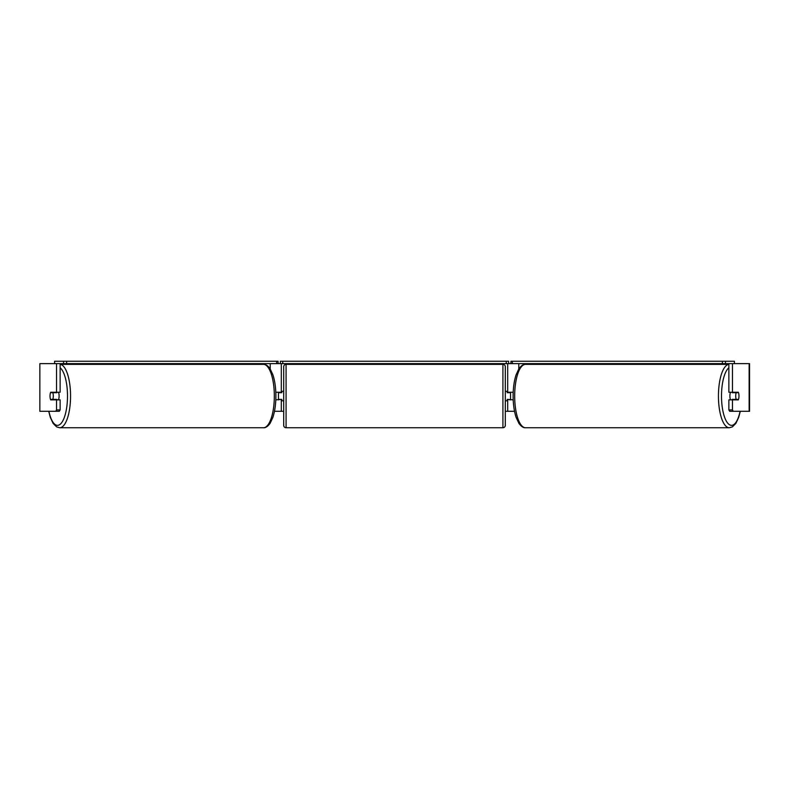 <?xml version="1.0" encoding="UTF-8"?>
<svg xmlns="http://www.w3.org/2000/svg" width="789" height="789" viewBox="0 0 789 789"><rect width="100%" height="100%" fill="white"/><g stroke="black" fill="none" stroke-linecap="round" stroke-linejoin="round"><path stroke-width="1.18" d="M275.805 399.865L281.308 399.382M274.473 411.296L281.308 411.296L281.308 399.865M55.733 411.296L56.542 409.925L60.132 409.925L59.313 411.296L39.854 411.296L39.854 363.64L60.132 363.64L60.132 392.232L56.542 392.232L56.542 363.64L63.554 363.64L63.554 361.263L66.601 361.263L66.601 363.64L276.643 363.64L276.643 361.263L278.063 361.263L278.063 363.64L280.361 363.64L280.361 361.263L508.639 361.263L508.639 363.64L506.262 363.64L506.262 361.263M278.458 399.865L278.458 392.232M281.308 392.715L281.308 363.64M281.308 392.232L275.805 392.232M246.789 364.36L246.789 363.64M513.195 399.865L507.692 399.382M514.527 411.296L507.692 411.296L507.692 399.865M734.411 363.64L734.411 361.263L510.937 361.263L510.937 363.64L508.639 363.64M510.542 399.865L507.209 399.382L507.209 400.812L505.305 400.812M510.542 399.382L510.542 392.232M507.692 392.715L507.692 363.64M507.692 392.232L513.195 392.232M542.211 364.36L542.211 363.64M730.545 399.865A4.764 1.627 -90 0 1 729.894 396.048A4.764 1.627 -90 0 1 730.545 392.232M735.713 396.048A4.764 1.627 -90 0 1 736.176 392.715L738.514 392.715A4.764 1.627 -90 0 1 738.977 396.048A4.764 1.627 -90 0 1 738.514 399.382L736.176 399.382A4.764 1.627 -90 0 1 735.713 396.048M732.34 392.232A4.764 1.627 -90 0 0 732.153 392.715L736.176 392.715M732.34 399.865A4.764 1.627 -90 0 1 732.153 399.382L736.176 399.382M56.542 392.232L50.674 392.232A4.764 1.627 -90 0 0 50.023 396.048A4.764 1.627 -90 0 0 50.674 399.865L56.542 399.865L56.542 409.925M281.308 411.296L283.695 411.296M505.305 411.296L507.692 411.296M733.267 411.296L749.55 411.296L749.55 363.64L728.868 363.64L728.868 392.232L738.326 392.232A4.764 1.627 -90 0 1 738.326 399.865L732.458 399.865L732.458 409.925L733.267 411.296L729.687 411.296L728.868 409.925L728.868 399.865L732.458 399.865M732.458 392.232L732.458 363.64L725.446 363.64L725.446 361.263M728.868 409.925L732.458 409.925M39.854 411.296L39.854 363.64M60.132 409.925L60.132 399.865L56.542 399.865M58.455 399.865A4.764 1.627 -90 0 0 59.106 396.048A4.764 1.627 -90 0 0 58.455 392.232M52.824 399.382A4.764 1.627 -90 0 0 53.287 396.048A4.764 1.627 -90 0 0 52.824 392.715L50.486 392.715A4.764 1.627 -90 0 0 50.023 396.048A4.764 1.627 -90 0 0 50.486 399.382L56.847 399.382A4.764 1.627 -90 0 1 56.66 399.865M52.824 392.715L56.847 392.715A4.764 1.627 -90 0 0 56.66 392.232M286.082 364.36A2.387 2.387 0 0 0 283.695 366.737L283.695 425.36A2.387 2.387 0 0 0 286.082 427.737L502.918 427.737A2.387 2.387 0 0 0 505.305 425.36L505.305 366.737A2.387 2.387 0 0 0 502.918 364.36L286.082 364.36L286.082 427.737M283.695 391.285L281.791 391.285L281.791 392.715L278.458 392.715M278.458 399.382L281.791 399.382L281.791 400.812L283.695 400.812M510.542 392.715L507.209 392.715L507.209 391.285L505.305 391.285M63.554 361.263L54.589 361.263L54.589 363.64M66.601 361.263L276.643 361.263M278.063 363.64L276.643 363.64M66.601 363.64L63.554 363.64M282.738 361.263L282.738 363.64L506.262 363.64M282.738 363.64L280.361 363.64M722.399 361.263L722.399 363.64L512.357 363.64L512.357 361.263M722.399 363.64L725.446 363.64M510.937 363.64L512.357 363.64M270.223 368.927L270.223 363.64M518.777 368.927L518.777 363.64M729.283 427.737L525.523 427.737A31.688 10.839 -90 0 1 514.675 396.048A31.688 10.839 -90 0 1 525.523 364.36L728.868 364.36A31.688 10.839 90 0 0 718.444 396.048A31.688 10.839 90 0 0 729.283 427.737L732.35 426.908L735.89 423.377L738.711 417.302L740.279 411.296M740.082 411.296A29.311 10.02 -90 0 1 728.819 424.265A29.311 10.02 -90 0 1 721.501 396.048A29.311 10.02 -90 0 1 728.868 367.782M749.146 411.296L749.146 363.64M263.477 364.36C265.548 364.123 267.747 365.583 270.085 368.719L272.905 374.795C274.858 380.821 275.854 387.902 275.884 396.048C275.854 404.195 274.858 411.276 272.905 417.302L270.085 423.377C267.747 426.514 265.548 427.973 263.477 427.737A31.688 10.839 -90 0 0 274.325 396.048A31.688 10.839 -90 0 0 263.477 364.36L60.132 364.36A31.688 10.839 90 0 1 70.556 396.048A31.688 10.839 90 0 1 59.717 427.737L56.65 426.908L53.11 423.377L50.289 417.302L48.721 411.296M48.918 411.296A29.311 10.02 -90 0 0 60.181 424.265A29.311 10.02 -90 0 0 67.499 396.048A29.311 10.02 -90 0 0 60.132 367.782M502.918 427.737L502.918 364.36M525.523 364.36C523.452 364.123 521.253 365.583 518.915 368.719L516.095 374.795C514.142 380.821 513.146 387.902 513.116 396.048C513.146 404.195 514.142 411.276 516.095 417.302L518.915 423.377C521.253 426.514 523.452 427.973 525.523 427.737M263.477 427.737L59.717 427.737"/></g></svg>
